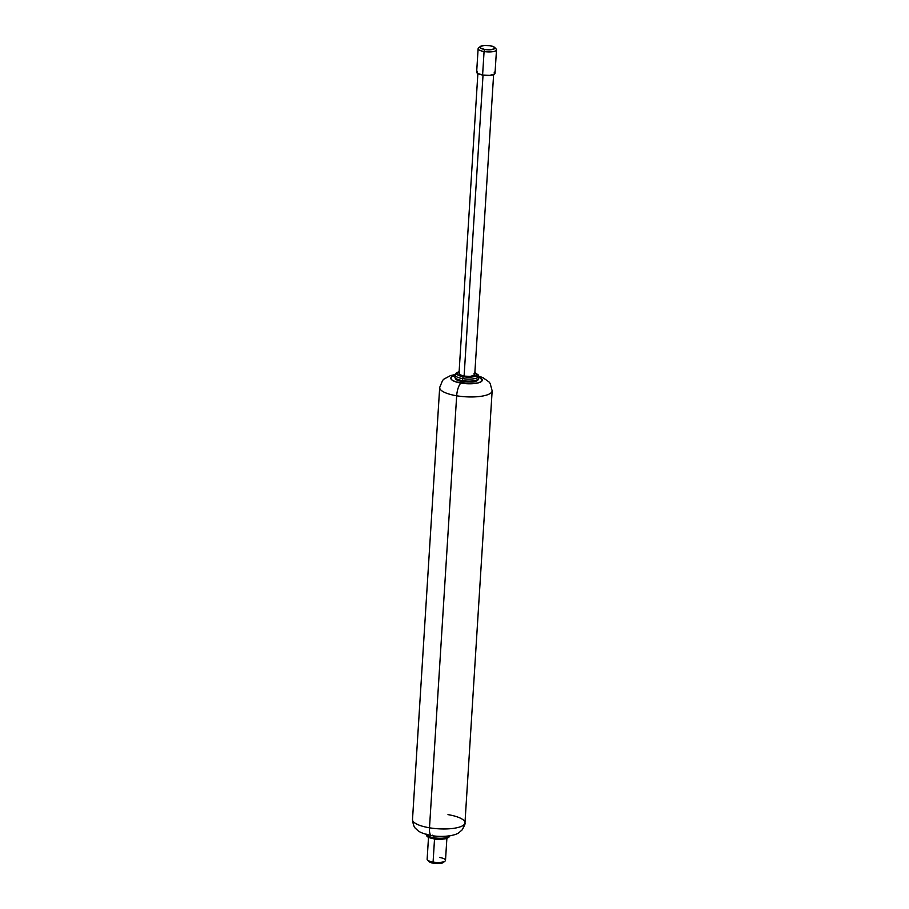<?xml version="1.0" encoding="UTF-8"?>
<svg xmlns="http://www.w3.org/2000/svg" width="909" height="909" viewBox="0 0 909 909"><rect width="100%" height="100%" fill="white"/><g stroke="black" fill="none" stroke-linecap="round" stroke-linejoin="round"><path stroke-width="1.36" d="M433.843 835.882L433.729 837.734A11.828 3.42 3.6 0 0 449.307 836.303M449.625 835.826A11.828 3.42 -176.4 0 1 433.729 837.734L434.184 838.848L433.729 837.734A11.828 3.42 -176.4 0 1 426.219 834.621M434.536 838.984L433.082 862.073A9.204 2.659 3.6 0 0 445.467 860.528M439.558 857.46A9.204 2.659 -176.4 0 1 445.001 861.13A9.204 2.659 -176.4 0 1 433.082 862.073L433.582 863.277A7.488 2.17 3.6 0 0 443.285 862.516M475.668 375.951A15.771 4.556 -176.4 0 1 480.452 382.098A15.771 4.556 -176.4 0 1 460.999 383.098A10.51 3.375 99.5 0 0 456.67 395.79A26.293 7.602 3.6 0 0 492.064 391.381A26.293 7.602 -176.4 0 1 456.67 395.79L429.491 827.804A26.293 7.602 3.6 0 0 464.885 823.395A26.293 7.602 -176.4 0 1 429.491 827.804A10.51 3.375 99.5 0 0 431.411 835.53A10.51 3.375 -80.5 0 1 429.491 827.804A26.293 7.602 -176.4 0 1 412.606 819.02A26.293 7.602 3.6 0 0 429.491 827.804L456.67 395.79A26.293 7.602 -176.4 0 1 439.786 387.018A26.293 7.602 3.6 0 0 456.67 395.79A10.51 3.375 -80.5 0 1 460.999 383.098A15.771 4.556 -176.4 0 1 454.943 375.394M447.989 814.623A26.293 7.602 -176.4 0 1 464.885 823.395M432.559 835.212A10.51 3.375 -80.5 0 1 431.411 835.53C424.003 834.03 419.254 832.178 417.197 829.985C416.129 828.292 413.606 829.019 412.504 819.554L439.683 387.541L442.581 380.451L443.91 379.11L450.614 375.553L455.011 374.588M455.068 375.36L451.818 376.69L450.819 378.394L452.216 380.201L455.784 381.86L467.067 383.746L478.043 382.939L481.293 381.61L482.293 379.905L478.554 376.883M443.353 862.459L439.297 863.55L433.582 863.277L428.923 861.471M428.843 861.334A7.488 2.17 3.6 0 0 433.582 863.277L433.082 862.073A9.204 2.659 -176.4 0 1 427.264 859.687M427.173 859.005A9.204 2.659 3.6 0 0 433.082 862.073L434.502 839.405M426.116 834.348A11.828 3.42 3.6 0 0 433.729 837.734L433.798 836.61M459.125 371.588L455.5 373.508L454.841 376.894A11.828 3.42 3.6 0 0 462.488 380.61L462.942 381.723L462.488 380.61A11.828 3.42 3.6 0 0 478.407 378.621A11.828 3.42 -176.4 0 1 462.488 380.61L462.613 378.599L462.488 380.61A11.828 3.42 -176.4 0 1 454.909 377.326M478.543 376.61A11.828 3.42 -176.4 0 1 462.613 378.599A11.828 3.42 3.6 0 0 478.543 376.61M474.862 372.735A10.249 2.966 -176.4 0 1 475.157 376.349A10.249 2.966 -176.4 0 1 463.26 376.701L462.613 378.599L463.26 376.701L457.545 374.815L457.295 372.531L459.125 371.724A10.249 2.966 -176.4 0 0 463.26 376.701L471.089 377.076L476.452 375.724L476.191 373.44L474.862 372.724M483.031 75.095L464.101 376.099A7.886 2.284 3.6 0 0 474.714 374.781M494.894 48.177A9.204 2.659 -176.4 0 1 496.462 49.995A9.204 2.659 -176.4 0 1 484.077 51.54L482.599 75.027A9.204 2.659 3.6 0 0 494.985 73.481M478.634 47.87A9.204 2.659 3.6 0 0 484.077 51.54L484.781 49.484A7.488 2.17 -176.4 0 1 480.35 46.484A7.488 2.17 -176.4 0 1 490.053 45.723L494.223 47.098L494.416 48.768L490.496 49.756L484.781 49.484L480.6 48.109L480.418 46.439L484.327 45.45L490.053 45.723A7.488 2.17 -176.4 0 1 494.791 47.666A7.488 2.17 -176.4 0 1 492.167 49.552A7.488 2.17 -176.4 0 1 484.781 49.484L484.077 51.54A9.204 2.659 3.6 0 0 493.155 51.631A9.204 2.659 3.6 0 0 496.371 49.313M476.691 71.959A9.204 2.659 3.6 0 0 482.599 75.027L484.077 51.54A9.204 2.659 -176.4 0 1 478.168 48.472M477.236 71.288L477.464 73.334L482.599 75.027L489.621 75.367L494.428 74.152L494.201 72.106M459.034 373.474A7.886 2.284 3.6 0 0 464.101 376.099L483.009 75.436M459.499 372.895L459.704 374.656L464.101 376.099L470.112 376.394L474.237 375.36L474.043 373.599M455.011 374.656A11.828 3.42 3.6 0 0 462.613 378.599A11.828 3.42 -176.4 0 1 455.011 374.656M449.694 835.519C450.182 836.325 449.012 837.359 446.205 838.632C440.876 839.564 436.82 839.655 434.025 838.893C426.128 837.144 426.9 836.314 426.082 834.03M446.876 838.416L445.501 860.346M443.297 862.493L445.024 861.118M431.457 835.53C440.626 837.359 454.364 836.212 458.92 832.678L462.067 829.962C464.579 825.588 465.544 823.213 464.976 822.861L492.155 390.847L490.156 383.428L489.008 381.928L482.838 377.599L478.577 376.065M429.048 861.596L427.514 860.016M428.514 837.257L427.139 859.187M454.841 376.894C455.659 379.178 454.898 380.019 462.783 381.769C473.453 382.598 478.679 381.473 478.452 378.383L478.236 374.928L474.873 372.588M493.621 74.595L474.737 374.622M496.496 49.813L495.019 73.299M494.587 47.404L496.121 48.984M480.327 46.507L478.611 47.882M478.123 48.654L476.646 72.141M477.873 73.595L459 373.633"/></g></svg>
